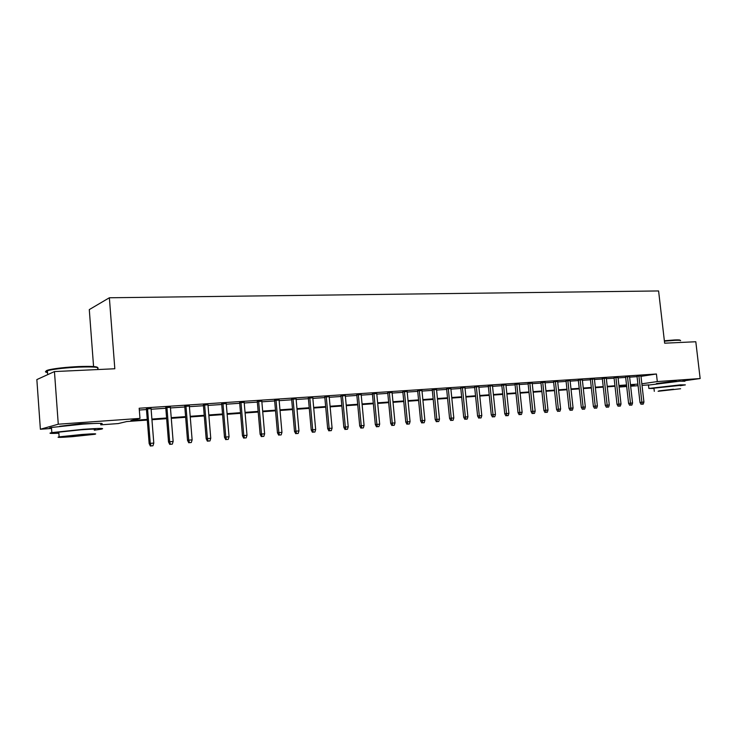 <?xml version="1.0" encoding="UTF-8"?>
<svg xmlns="http://www.w3.org/2000/svg" width="737" height="737" viewBox="0 0 737 737"><rect width="100%" height="100%" fill="white"/><g stroke="black" fill="none" stroke-linecap="round" stroke-linejoin="round"><path stroke-width="1.11" d="M59.605 426.299L80.25 423.766L92.558 423.535M656.4 383.581L674.723 381.149L676.723 381.425M93.571 366.547L89.288 309.595L109.371 297.766L658.592 290.949L664.645 343.193L695.802 341.747L700.15 378.542L682.48 381.02M648.449 384.926L642.028 385.387M638.085 385.681L630.651 386.216M626.69 386.51L619.2 387.054L626.634 385.985M619.08 385.985L619.2 387.054M147.299 420.062L126.764 421.546L118.242 423.572L100.766 424.844M51.535 428.437L40.378 429.247L58.269 424.208L139.984 418.395L130.873 420.569L147.243 419.39M58.269 424.208L54.455 371.568L36.85 379.583L40.378 429.247M151.067 408.63L146.423 408.934M170.394 407.331L165.77 407.644M189.363 406.069L184.757 406.373M207.972 404.825L203.394 405.129M226.25 403.609L221.69 403.913M244.187 402.411L239.654 402.706M261.801 401.232L257.287 401.536M279.102 400.08L274.615 400.375M296.099 398.938L291.631 399.242M312.801 397.823L308.352 398.127M329.209 396.727L324.787 397.022M345.331 395.658L340.927 395.944M361.176 394.599L356.8 394.885M376.754 393.558L372.406 393.844M392.075 392.535L387.745 392.821M407.137 391.531L402.826 391.817M421.951 390.536L417.667 390.822M436.525 389.569L432.26 389.855M450.86 388.611L446.613 388.887M464.964 387.662L460.736 387.948M478.838 386.741L474.637 387.017M492.5 385.829L488.318 386.105M505.941 384.935L501.777 385.211M519.17 384.051L515.034 384.327M532.197 383.176L528.079 383.452M545.03 382.319L540.93 382.595M557.66 381.48L553.579 381.748M570.097 380.651L566.034 380.918M582.35 379.831L578.315 380.099M594.418 379.021L590.401 379.288M606.311 378.228L602.313 378.496M618.021 377.445L614.05 377.712M629.573 376.671L625.612 376.939M640.997 376.349L656.427 374L139.182 408.243L139.984 418.395M139.33 410.03L146.47 409.551M151.122 409.238L165.816 408.252M170.45 407.939L184.803 406.971M189.409 406.667L203.44 405.728M208.027 405.414L221.736 404.502M226.296 404.189L239.7 403.296M244.233 402.992L257.342 402.107M261.856 401.812L274.671 400.946M279.157 400.652L291.686 399.804M296.154 399.509L308.407 398.689M312.847 398.385L324.833 397.584M329.255 397.289L340.982 396.497M345.377 396.202L356.855 395.437M361.231 395.143L372.452 394.387M376.81 394.102L387.8 393.365M392.13 393.07L402.881 392.351M407.192 392.056L417.722 391.356M422.006 391.071L432.315 390.38M436.58 390.085L446.668 389.412M450.915 389.127L460.791 388.463M465.019 388.178L474.692 387.533M478.893 387.247L488.373 386.612M492.546 386.335L501.833 385.709M505.997 385.433L515.089 384.825M519.226 384.548L528.134 383.949M532.252 383.673L540.976 383.083M545.076 382.816L553.634 382.236M557.706 381.969L566.09 381.407M570.152 381.13L578.361 380.578M582.405 380.31L590.457 379.767M594.473 379.5L602.369 378.965M606.358 378.698L614.096 378.182M618.076 377.915L625.667 377.408M629.619 377.141L637.063 376.644M640.95 375.916L637.008 376.183M54.455 371.568L114.815 368.758L109.371 297.766M656.427 374L657.303 381.582L700.15 378.542M641.844 383.802L657.303 381.582M151.896 419.058L166.599 417.999M171.224 417.667L185.595 416.635M190.201 416.304L204.232 415.29M208.82 414.959L222.537 413.973M227.097 413.65L240.502 412.683M245.043 412.361L258.143 411.412M262.658 411.089L275.472 410.168M279.968 409.846L292.497 408.943M296.965 408.63L309.227 407.745M313.667 407.423L325.653 406.566M330.075 406.244L341.802 405.405M346.206 405.083L357.685 404.263M362.06 403.95L373.281 403.139M377.639 402.826L388.629 402.034M392.959 401.72L403.719 400.956M408.031 400.642L418.552 399.887M422.845 399.574L433.153 398.837M437.419 398.533L447.506 397.805M451.753 397.501L461.629 396.792M465.858 396.488L475.531 395.787M479.732 395.483L489.211 394.802M493.394 394.507L502.68 393.834M506.835 393.54L515.928 392.885M520.073 392.591L528.982 391.946M533.1 391.651L541.824 391.025M545.924 390.73L554.482 390.113M558.554 389.818L566.937 389.219M571 388.924L579.218 388.335M583.253 388.049L591.304 387.469M595.321 387.174L603.216 386.612M607.214 386.326L614.953 385.764M618.923 385.479L626.514 384.935M630.476 384.65L637.91 384.115M630.559 385.423L634.253 384.898L630.531 385.165M626.57 385.451L618.988 385.995M615.008 386.28L607.27 386.842M603.271 387.128L595.376 387.699M591.36 387.994L583.308 388.574M579.273 388.869L571.055 389.458M567.002 389.753L558.618 390.352M554.537 390.647L545.988 391.264M541.888 391.568L533.155 392.195M529.037 392.489L520.129 393.134M515.992 393.438L506.899 394.092M502.735 394.396L493.449 395.06M489.267 395.364L479.796 396.045M475.595 396.349L465.913 397.05M461.694 397.354L451.809 398.072M447.562 398.376L437.474 399.104M433.209 399.417L422.9 400.154M418.607 400.467L408.086 401.232M403.775 401.536L393.014 402.319M388.685 402.632L377.694 403.425M373.346 403.738L362.116 404.549M357.74 404.862L346.261 405.691M341.867 406.013L330.13 406.861M325.708 407.174L313.722 408.04M309.282 408.362L297.02 409.247M292.552 409.569L280.023 410.472M275.527 410.804L262.713 411.725M258.199 412.047L245.089 412.996M240.557 413.328L227.153 414.295M222.592 414.627L208.875 415.613M204.287 415.944L190.257 416.958M185.65 417.289L171.279 418.33M166.654 418.662L151.951 419.722M636.98 375.953L639.992 402.457L641.89 402.218L638.887 375.824M642.148 404.208L643.272 404.106L642.148 404.208L641.89 402.218L643.926 402.052L640.923 375.695M639.992 402.457L641.089 404.337M643.272 404.106L643.926 402.052M664.369 340.761L674.687 339.95C678.657 339.785 680.444 339.923 680.067 340.356M680.564 340.743C680.96 340.301 679.127 340.162 675.064 340.328L664.415 341.176M680.242 385.7L685.364 384.88L680.26 384.88L648.855 388.454L653.977 388.454M684.931 381.232L679.827 381.186L648.468 385.092M653.94 388.15L680.214 385.387M658.104 391.283L680.601 388.749L658.104 391.283M673.507 389.237L658.961 390.868L673.507 389.237M47.463 371.761C45.068 371.255 45.786 370.545 49.619 369.652C56.574 368.224 66.164 367.201 78.417 366.575C90.798 366.114 97.229 366.455 97.689 367.606M97.68 368.693C99.891 367.137 93.535 366.611 78.619 367.127C66.063 367.763 56.224 368.813 49.103 370.269L47.38 370.711C44.8 371.503 44.846 372.111 47.518 372.535M94.299 430.196L101.098 429.22C105.695 428.142 99.744 428.169 83.226 429.303L51.839 432.61C47.905 433.42 50.254 433.623 58.877 433.227M100.72 424.217C105.308 423.084 99.357 423.047 82.848 424.134L51.461 427.469C48.854 427.994 48.872 428.289 51.526 428.363M58.84 432.73C56.942 432.693 56.924 432.499 58.794 432.149L81.346 429.763C93.267 428.943 97.57 428.925 94.262 429.699M72.318 436.673L94.603 434.314C97.92 433.586 93.617 433.642 81.696 434.498L59.135 436.857C55.837 437.612 60.231 437.548 72.318 436.673M79.992 434.894L65.482 436.415L73.94 436.295L88.339 434.775L79.992 434.894M625.584 376.718L628.597 403.406L630.485 403.176L627.482 376.589M630.743 405.175L631.895 405.074L630.743 405.175L630.485 403.176L632.549 403.001L629.545 376.45M628.597 403.406L629.702 405.304M631.895 405.074L632.549 403.001M614.022 377.482L617.035 404.373L618.905 404.143L615.902 377.362M619.181 406.161L620.342 406.059L619.181 406.161L618.905 404.143L621.005 403.968L618.002 377.224M617.035 404.373L618.14 406.28M620.342 406.059L621.005 403.968M602.286 378.265L605.298 405.359L607.159 405.129L604.156 378.145M607.445 407.156L608.624 407.054L607.445 407.156L607.159 405.129L609.287 404.945L606.284 377.998M605.298 405.359L606.413 407.285M608.624 407.054L609.287 404.945M590.374 379.058L593.386 406.354L595.238 406.124L592.235 378.938M595.533 408.169L596.73 408.068L595.533 408.169L595.238 406.124L597.394 405.94L594.391 378.79M593.386 406.354L594.501 408.298M596.73 408.068L597.394 405.94M578.287 379.868L581.3 407.368L583.133 407.137L580.13 379.739M583.437 409.192L584.653 409.09L583.437 409.192L583.133 407.137L585.325 406.953L582.322 379.601M581.3 407.368L582.414 409.321M584.653 409.09L585.325 406.953M566.016 380.679L569.019 408.399L570.843 408.169L567.849 380.559M571.157 410.242L572.4 410.131L571.157 410.242L570.843 408.169L573.073 407.976L570.069 380.412M569.019 408.399L570.143 410.362M572.4 410.131L573.073 407.976M553.551 381.517L556.564 409.44L558.37 409.21L555.376 381.388M558.692 411.301L559.954 411.191L558.692 411.301L558.37 409.21L560.636 409.017L557.633 381.241M556.564 409.44L557.688 411.421M559.954 411.191L560.636 409.017M540.903 382.356L543.906 410.5L545.702 410.269L542.708 382.236M546.043 412.37L547.315 412.269L546.043 412.37L545.702 410.269L547.996 410.076L545.002 382.079M543.906 410.5L545.039 412.499M547.315 412.269L547.996 410.076M528.051 383.212L531.055 411.578L532.842 411.347L529.848 383.093M533.183 413.466L534.482 413.356L533.183 413.466L532.842 411.347L535.173 411.154L532.178 382.936M531.055 411.578L532.197 413.586M534.482 413.356L535.173 411.154M515.006 384.078L518.01 412.665L519.769 412.444L516.784 383.968M520.129 414.572L521.446 414.461L520.129 414.572L519.769 412.444L522.137 412.241L519.143 383.802M518.01 412.665L519.152 414.701M521.446 414.461L522.137 412.241M501.759 384.963L504.753 413.779L506.503 413.549L503.509 384.852M506.872 415.705L508.208 415.585L506.872 415.705L506.503 413.549L508.908 413.346L505.914 384.686M504.753 413.779L505.895 415.825M508.208 415.585L508.908 413.346M488.29 385.866L491.284 414.903L493.016 414.682L490.031 385.746M493.394 416.847L494.757 416.727L493.394 416.847L493.016 414.682L495.457 414.48L492.473 385.58M491.284 414.903L492.436 416.967M494.757 416.727L495.457 414.48M474.61 386.778L477.604 416.055L479.317 415.825L476.332 386.658M479.704 418.008L481.086 417.897L479.704 418.008L479.317 415.825L481.795 415.622L478.82 386.492M477.604 416.055L478.755 418.137M481.086 417.897L481.795 415.622M460.717 387.699L463.702 417.216L465.388 416.995L462.412 387.588M465.802 419.196L467.203 419.077L465.802 419.196L465.388 416.995L467.912 416.783L464.936 387.413M463.702 417.216L464.854 419.316M467.203 419.077L467.912 416.783M446.585 388.639L449.57 418.404L451.247 418.174L448.271 388.528M451.661 420.394L453.089 420.274L451.661 420.394L451.247 418.174L453.808 417.962L450.832 388.353M449.57 418.404L450.731 420.514M453.089 420.274L453.808 417.962M432.232 389.597L435.208 419.602L436.857 419.381L433.9 389.486M437.29 421.619L438.745 421.49L437.29 421.619L436.857 419.381L439.464 419.16L436.497 389.311M435.208 419.602L436.378 421.739M438.745 421.49L439.464 419.16M417.639 390.573L420.606 420.827L422.237 420.606L419.279 390.463M422.688 422.854L424.162 422.734L422.688 422.854L422.237 420.606L424.89 420.385L421.933 390.288M420.606 420.827L421.776 422.974M424.162 422.734L424.89 420.385M402.807 391.559L405.765 422.071L407.377 421.85L404.42 391.448M407.837 424.116L409.33 423.996L407.837 424.116L407.377 421.85L410.067 421.619L407.119 391.273M405.765 422.071L406.944 424.236M409.33 423.996L410.067 421.619M387.717 392.563L390.674 423.333L392.259 423.112L389.311 392.452M392.729 425.406L394.258 425.277L392.729 425.406L392.259 423.112L394.995 422.881L392.056 392.277M390.674 423.333L391.854 425.516M394.258 425.277L394.995 422.881M372.378 393.586L375.326 424.613L376.883 424.401L373.945 393.484M377.372 426.705L378.919 426.576L377.372 426.705L376.883 424.401L379.675 424.171L376.736 393.291M375.326 424.613L376.506 426.824M378.919 426.576L379.675 424.171M356.782 394.627L359.711 425.922L361.25 425.71L358.32 394.525M361.756 428.031L363.332 427.902L361.756 428.031L361.25 425.71L364.078 425.47L361.158 394.332M359.711 425.922L360.9 428.151M363.332 427.902L364.078 425.47M340.909 395.677L343.829 427.257L345.34 427.036L342.419 395.585M345.865 429.385L347.468 429.247L345.865 429.385L345.34 427.036L348.223 426.797L345.303 395.391M343.829 427.257L345.027 429.505M347.468 429.247L348.223 426.797M324.759 396.755L327.67 428.612L329.153 428.39L326.251 396.653M329.697 430.758L331.318 430.62L329.697 430.758L329.153 428.39L332.083 428.151L329.181 396.46M327.67 428.612L328.868 430.878M331.318 430.62L332.083 428.151M308.333 397.851L311.226 429.984L312.681 429.772L309.789 397.759M313.243 432.158L314.902 432.02L313.243 432.158L312.681 429.772L315.666 429.524L312.774 397.556M311.226 429.984L312.433 432.269M314.902 432.02L315.666 429.524M291.612 398.966L294.496 431.385L295.915 431.173L293.04 398.874M296.495 433.577L298.181 433.439L296.495 433.577L295.915 431.173L298.955 430.924L296.081 398.671M294.496 431.385L295.703 433.697M298.181 433.439L298.955 430.924M274.588 400.099L277.462 432.812L278.853 432.601L275.988 400.007M279.452 435.033L281.166 434.885L279.452 435.033L278.853 432.601L281.949 432.343L279.083 399.804M277.462 432.812L278.678 435.143M281.166 434.885L281.949 432.343M257.268 401.25L260.124 434.268L261.488 434.056L258.632 401.168M262.096 436.507L263.846 436.359L262.096 436.507L261.488 434.056L264.629 433.798L261.782 400.956M260.124 434.268L261.34 436.617M263.846 436.359L264.629 433.798M239.626 402.43L242.473 435.742L243.79 435.539L240.953 402.338M244.426 438.008L246.204 437.852L244.426 438.008L243.79 435.539L247.006 435.272L244.159 402.126M242.473 435.742L243.689 438.119M246.204 437.852L247.006 435.272M221.662 403.627L224.49 437.253L225.78 437.05L222.961 403.535M226.434 439.538L228.24 439.381L226.434 439.538L225.78 437.05L229.05 436.774L226.222 403.323M224.49 437.253L225.715 439.648M228.24 439.381L229.05 436.774M203.366 404.843L206.176 438.782L207.429 438.579L204.628 404.76M208.101 441.095L209.953 440.938L208.101 441.095L207.429 438.579L210.754 438.303L207.954 404.539M206.176 438.782L207.401 441.196M209.953 440.938L210.754 438.303M184.738 406.087L187.52 440.348L188.736 440.146L185.954 406.004M189.427 442.679L191.307 442.522L189.427 442.679L188.736 440.146L192.127 439.86L189.335 405.783M187.52 440.348L188.755 442.79M191.307 442.522L192.127 439.86M165.742 407.349L168.515 441.933L169.685 441.739L166.921 407.275M170.404 444.3L172.32 444.135L170.404 444.3L169.685 441.739L173.14 441.454L170.376 407.045M168.515 441.933L169.75 444.402M172.32 444.135L173.14 441.454M146.396 408.639L149.15 443.554L150.274 443.37L147.529 408.565M151.011 445.94L152.964 445.774L151.011 445.94L150.274 443.37L153.793 443.075L151.048 408.335M149.15 443.554L150.385 446.051M152.964 445.774L153.793 443.075M653.922 387.966L654.309 391.329M648.855 388.454L648.431 384.806M47.665 374.654L47.38 370.711M58.794 432.149L59.135 436.857M51.839 432.61L51.461 427.469M49.619 369.652L49.103 370.269"/></g></svg>

